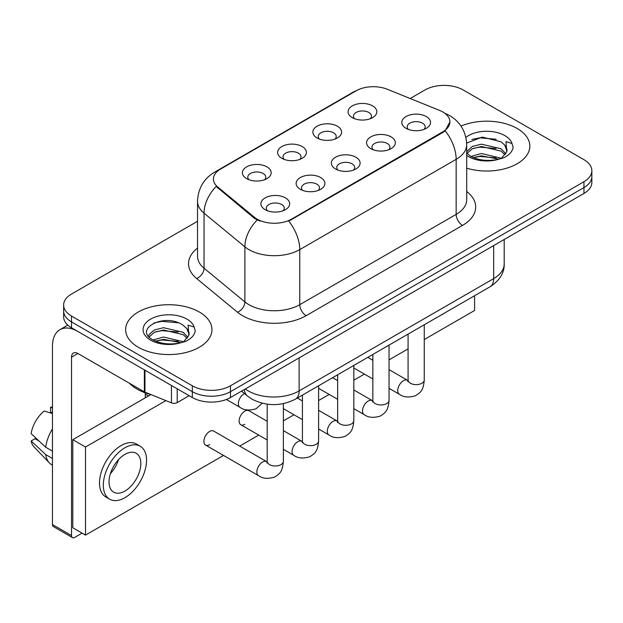 <?xml version="1.0" encoding="UTF-8"?>
<svg xmlns="http://www.w3.org/2000/svg" width="623" height="623" viewBox="0 0 623 623"><rect width="100%" height="100%" fill="white"/><g stroke="black" fill="none" stroke-linecap="round" stroke-linejoin="round"><path stroke-width="0.93" d="M317.06 137.956L317.06 137.956A14.384 8.309 180 0 1 317.06 126.212A14.384 8.309 180 0 1 337.401 126.212A14.384 8.309 180 0 1 337.401 137.956A14.384 8.309 180 0 1 317.06 137.956M335.042 139.061A8.995 5.194 0 0 0 336.225 136.492A8.995 5.194 0 0 0 333.585 132.824A8.995 5.194 0 0 0 323.789 131.694A8.995 5.194 0 0 0 318.244 136.492A8.995 5.194 0 0 0 319.42 139.061M281.837 158.297L281.837 158.297A14.384 8.309 180 0 1 281.837 146.545A14.384 8.309 180 0 1 302.186 146.545A14.384 8.309 180 0 1 302.186 158.297A14.384 8.309 180 0 1 281.837 158.297M299.827 159.395A8.995 5.194 0 0 0 301.002 156.825A8.995 5.194 0 0 0 298.37 153.157A8.995 5.194 0 0 0 288.566 152.028A8.995 5.194 0 0 0 283.021 156.825A8.995 5.194 0 0 0 284.197 159.395M246.615 178.63L246.615 178.63A14.384 8.309 180 0 1 246.615 166.886A14.384 8.309 180 0 1 266.963 166.886A14.384 8.309 180 0 1 266.963 178.63A14.384 8.309 180 0 1 246.615 178.63M264.604 179.728A8.995 5.194 0 0 0 265.78 177.158A8.995 5.194 0 0 0 263.147 173.49A8.995 5.194 0 0 0 253.351 172.361A8.995 5.194 0 0 0 247.798 177.158A8.995 5.194 0 0 0 248.974 179.728M352.283 117.622L352.283 117.622A14.384 8.309 180 0 1 352.283 105.879A14.384 8.309 180 0 1 372.624 105.879A14.384 8.309 180 0 1 372.624 117.622A14.384 8.309 180 0 1 352.283 117.622M370.264 118.728A8.995 5.194 0 0 0 371.44 116.158A8.995 5.194 0 0 0 368.808 112.483A8.995 5.194 0 0 0 359.012 111.361A8.995 5.194 0 0 0 353.459 116.158A8.995 5.194 0 0 0 354.643 118.728M370.778 148.64L370.778 148.64A14.384 8.309 180 0 1 370.778 136.896A14.384 8.309 180 0 1 391.127 136.896A14.384 8.309 180 0 1 391.127 148.64A14.384 8.309 180 0 1 370.778 148.64M388.768 149.738A8.995 5.194 0 0 0 389.943 147.176A8.995 5.194 0 0 0 387.311 143.5A8.995 5.194 0 0 0 377.515 142.379A8.995 5.194 0 0 0 371.962 147.176A8.995 5.194 0 0 0 373.138 149.738M335.563 168.973L335.563 168.973A14.384 8.309 180 0 1 335.563 157.23A14.384 8.309 180 0 1 355.904 157.23A14.384 8.309 180 0 1 355.904 168.973A14.384 8.309 180 0 1 335.563 168.973M353.545 170.079A8.995 5.194 0 0 0 354.721 167.509A8.995 5.194 0 0 0 352.088 163.833A8.995 5.194 0 0 0 342.292 162.712A8.995 5.194 0 0 0 336.739 167.509A8.995 5.194 0 0 0 337.923 170.079M300.341 189.306L300.341 189.306A14.384 8.309 180 0 1 300.341 177.563A14.384 8.309 180 0 1 320.681 177.563A14.384 8.309 180 0 1 320.681 189.306A14.384 8.309 180 0 1 300.341 189.306M318.322 190.412A8.995 5.194 0 0 0 319.506 187.842A8.995 5.194 0 0 0 316.866 184.174A8.995 5.194 0 0 0 307.069 183.045A8.995 5.194 0 0 0 301.516 187.842A8.995 5.194 0 0 0 302.7 190.412M265.118 209.647L265.118 209.647A14.384 8.309 180 0 1 265.118 197.896A14.384 8.309 180 0 1 285.459 197.896A14.384 8.309 180 0 1 285.459 209.647A14.384 8.309 180 0 1 265.118 209.647M283.099 210.745A8.995 5.194 0 0 0 284.283 208.175A8.995 5.194 0 0 0 281.651 204.508A8.995 5.194 0 0 0 271.846 203.378A8.995 5.194 0 0 0 266.301 208.175A8.995 5.194 0 0 0 267.477 210.745M406.001 128.307L406.001 128.307A14.384 8.309 180 0 1 406.001 116.563A14.384 8.309 180 0 1 426.342 116.563A14.384 8.309 180 0 1 426.342 128.307A14.384 8.309 180 0 1 406.001 128.307M423.983 129.405A8.995 5.194 0 0 0 425.166 126.835A8.995 5.194 0 0 0 422.534 123.167A8.995 5.194 0 0 0 412.73 122.046A8.995 5.194 0 0 0 407.185 126.835A8.995 5.194 0 0 0 408.361 129.405M439.573 110.403A24.274 14.018 180 0 1 442.813 111.969A24.274 14.018 180 0 1 449.923 121.882A24.274 14.018 180 0 1 442.813 131.796L291.502 219.148A24.274 14.018 180 0 1 254.449 217.279L217.793 187.056A24.274 14.018 180 0 1 213.409 179.019A24.274 14.018 180 0 1 220.519 169.106L356.13 90.81A24.274 14.018 180 0 1 387.218 89.237L439.573 110.403M517.199 128.494A43.158 24.92 0 0 0 460.997 126.087A43.158 24.92 0 0 1 517.199 128.494A43.158 24.92 0 0 1 529.838 146.109A43.158 24.92 0 0 0 517.199 128.494M199.313 312.014A43.158 24.92 0 0 0 152.285 306.617A43.158 24.92 0 0 0 125.644 329.637A43.158 24.92 0 0 0 138.283 347.252A43.158 24.92 0 0 0 185.319 352.657A43.158 24.92 0 0 0 211.96 329.637A43.158 24.92 0 0 0 199.313 312.014A43.158 24.92 0 0 0 152.285 306.617A43.158 24.92 0 0 0 125.644 329.637A43.158 24.92 0 0 0 138.283 347.252A43.158 24.92 0 0 0 185.319 352.657A43.158 24.92 0 0 0 211.96 329.637A43.158 24.92 0 0 0 199.313 312.014M449.923 121.882L445.165 130.807L442.813 132.512L288.768 221.103A31.469 18.168 60 0 1 299.764 249.613A35.963 20.761 180 0 1 248.904 249.613A35.963 20.761 180 0 1 244.878 246.84L204.033 213.167A35.963 20.761 180 0 1 197.53 201.252L197.53 256.318A35.963 20.761 0 0 0 204.033 268.225L244.878 301.906A35.963 20.761 0 0 0 248.904 304.678A35.963 20.761 0 0 0 299.764 304.678L456.161 214.382A35.963 20.761 0 0 0 466.697 199.695L466.697 144.637A35.963 20.761 180 0 1 456.161 159.324A31.469 18.168 -120 0 0 445.165 130.807M197.53 221.29L71.528 294.033A26.976 15.575 0 0 0 63.632 305.044L63.632 316.788A26.976 15.575 0 0 0 71.528 327.799L192.32 397.536L192.32 391.665A26.976 15.575 0 0 0 230.471 391.665L583.953 187.585A26.976 15.575 0 0 0 591.85 176.574A26.976 15.575 0 0 1 583.953 187.585L230.471 391.665A26.976 15.575 0 0 1 192.32 391.665L71.528 321.927L192.32 391.665L192.32 385.793A26.976 15.575 0 0 0 230.471 385.793L583.953 181.714A26.976 15.575 0 0 0 591.85 170.702A26.976 15.575 0 0 0 583.953 159.69L463.154 89.953A26.976 15.575 0 0 0 425.011 89.953L410.175 98.52M63.632 310.916A26.976 15.575 0 0 0 71.528 321.927A26.976 15.575 0 0 1 63.632 310.916M259.9 221.103L254.449 218.346L216.165 186.464A31.469 21.05 129.5 0 0 204.033 213.167L204.033 268.225A8.995 6.012 -50.5 0 1 196.666 278.543A44.957 25.956 180 0 1 197.53 248.086M466.697 168.194A43.158 24.92 0 0 0 529.838 146.109A43.158 24.92 0 0 1 466.697 168.194M63.632 305.044A26.976 15.575 0 0 0 71.528 316.056L192.32 385.793M192.32 397.536A26.976 15.575 0 0 0 230.471 397.536L583.953 193.457A26.976 15.575 0 0 0 591.85 182.446L591.85 170.702M466.697 153.009L470.388 156.1C478.254 160.36 487.552 161.45 498.275 159.363L503.984 157.697C509.474 154.886 512.519 151.366 513.126 147.145L511.997 143.508L505.993 141.616L506.701 151.911L507.005 150.517A20.325 11.736 0 0 0 504.708 145.097L501.071 141.779L482.202 137.083L466.658 143.095M506.701 151.911L501.741 157.899M470.988 156.451L481.415 153.499L501.266 158.234M473.379 157.627L481.415 155.828L499.007 159.2M466.697 151.708L472.304 146.436L481.415 144.178L501.048 148.765L505.775 153.686M466.993 153.351L472.304 148.765L481.415 146.506L501.048 151.101L504.988 154.792M504.708 145.097L506.99 150.789M471.852 139.435L479.819 137.815L496.22 139.264M473.355 148.313L479.819 147.137L496.017 148.531M473.387 157.627L479.819 156.466L496.017 157.853M129.382 383.223A44.957 25.956 0 0 0 137.013 389.095A44.957 25.956 0 0 0 150.828 394.538M188.831 335.439L189.127 334.037A20.325 11.736 0 0 0 186.83 328.617L183.193 325.299C164.456 312.045 133.236 329.349 152.51 339.621C160.376 343.888 169.674 344.978 180.397 342.891L186.106 341.225C191.596 338.406 194.641 334.894 195.248 330.673L194.119 327.028L188.107 325.144L188.824 335.431L183.863 341.42M153.11 339.971L163.538 337.027L183.388 341.762M178.139 341.381L161.941 339.987L155.509 341.155L163.538 339.356L181.129 342.728M148.554 336.202L149.17 334.45L154.426 329.964L163.538 327.706L183.17 332.293L187.897 337.207M149.115 336.879L154.426 332.293L163.538 330.034L183.17 334.621L187.11 338.32M186.83 328.617L189.112 334.317M153.974 322.955L161.941 321.343L178.342 322.792M155.477 331.841L161.941 330.665L178.139 332.051M177.22 388.822L177.22 402.59L189.143 395.706M144.365 369.852L77.891 331.467A35.963 20.761 -120 0 0 59.909 329.692A35.963 20.761 -120 0 0 52.457 346.154L52.457 524.543L71.528 535.554L71.528 357.166A8.995 5.194 60 0 1 73.389 353.046A8.995 5.194 60 0 1 77.891 353.49L144.365 391.875L144.365 369.852A4.493 2.593 0 0 0 144.964 370.14M71.528 535.554A4.493 2.593 120 0 0 72.463 537.61L53.391 526.599A4.493 2.593 -60 0 1 52.457 524.543M72.463 537.61A4.493 2.593 120 0 0 74.705 537.392L82.08 533.132M145.276 397.832L145.276 392.864M177.22 402.59A4.493 2.593 180 0 1 171.465 402.879L144.964 392.163A4.493 2.593 180 0 1 144.365 391.875M283.379 403.642L283.379 461.3C282.46 472.709 279.174 473.932 274.65 477.047C267.968 479.11 262.594 478.643 258.529 475.645A8.091 4.673 -60 0 1 257.291 469.166A8.091 4.673 -60 0 1 262.571 462.032A8.091 4.673 -60 0 1 262.937 461.838A8.091 4.673 -60 0 1 266.621 461.635L213.666 431.054A8.091 4.673 120 0 0 209.616 431.459A8.091 4.673 120 0 0 204.328 438.584A8.091 4.673 120 0 0 205.567 445.071A8.091 4.673 120 0 0 209.616 444.674M267.197 421.296L248.881 410.721A8.091 4.673 120 0 0 244.839 411.125A8.091 4.673 120 0 0 239.551 418.251A8.091 4.673 120 0 0 240.79 424.738A8.091 4.673 120 0 0 244.839 424.333M424.263 339.535L474.601 310.48L474.601 295.707M165.882 400.62L85.515 447.018L85.515 535.11L223.525 455.436M239.707 446.091L258.74 435.103M283.379 420.875L293.963 414.77M318.602 400.542L329.185 394.429M353.825 380.209L364.408 374.096M389.048 359.876L408.081 348.88M150.922 394.577L72.798 439.674L72.798 527.774L85.515 535.11M85.515 447.018L72.798 439.674M441.014 315.098A30.566 17.646 120 0 0 442.813 314.148A30.566 17.646 120 0 0 444.612 313.019M124.935 491.064A22.475 12.974 120 0 0 139.614 471.261A22.475 12.974 120 0 0 136.172 453.248A22.475 12.974 120 0 0 124.935 454.362A22.475 12.974 120 0 0 110.248 474.165A22.475 12.974 120 0 0 113.698 492.178A22.475 12.974 120 0 0 124.935 491.064M110.411 473.644A22.475 12.974 120 0 0 118.479 459.673M52.457 407.948L50.549 407.364L50.549 411.881L52.457 412.987M140.222 446.239L136.406 444.035A30.566 17.646 120 0 0 121.119 445.554A30.566 17.646 120 0 0 101.152 472.491A30.566 17.646 120 0 0 105.832 496.983L109.648 499.187A30.566 17.646 120 0 0 124.935 497.676A30.566 17.646 120 0 0 144.902 470.739A30.566 17.646 120 0 0 140.222 446.239A30.566 17.646 120 0 0 124.935 447.75A30.566 17.646 120 0 0 104.96 474.695A30.566 17.646 120 0 0 109.648 499.187M52.457 428.967A29.67 17.133 120 0 0 45.705 447.244L31.15 433.631A23.378 13.496 120 0 1 44.194 411.04L52.457 413.547M52.457 451.145L45.705 447.244M39.023 440.998L35.059 438.709L31.15 440.967L45.705 454.588L52.457 458.489M45.705 454.588A29.67 17.133 120 0 0 49.365 462.873A29.67 17.133 120 0 0 51.608 464.641L52.457 465.132M52.457 406.835A23.378 13.496 120 0 0 50.549 407.364M31.15 440.967A23.378 13.496 120 0 0 33.915 446.784L49.365 462.873M291.502 219.148L291.502 219.872M254.449 217.279L254.449 218.346M217.793 187.056L217.793 188.123M442.813 131.796L442.813 132.512M306.127 315.69A8.995 5.194 60 0 1 299.764 304.678L299.764 249.613L456.161 159.324L456.161 214.382A8.995 5.194 60 0 0 462.523 225.394L306.127 315.69A44.957 25.956 180 0 1 242.549 315.69A44.957 25.956 180 0 1 237.511 312.224L196.666 278.543M466.697 144.637C466.09 131.71 460.405 122.015 449.642 115.551L445.102 113.339A31.469 14.734 112 0 0 444.682 113.184M217.84 170.943A31.469 18.168 -120 0 0 214.577 172.166C203.822 178.63 198.137 188.325 197.53 201.252M214.577 172.166L353.49 91.97A31.469 18.168 60 0 1 355.873 90.958M257.135 220.012A31.469 21.05 129.5 0 0 244.878 246.84L244.878 301.906A8.995 6.012 -50.5 0 1 237.511 312.224M466.697 191.463A44.957 25.956 180 0 1 462.523 225.394M230.471 385.793L230.471 397.536M583.953 181.714L583.953 193.457M71.528 316.056L71.528 327.799M245.291 388.986A35.963 20.761 0 0 0 248.273 390.933A35.963 20.761 0 0 0 299.133 390.933L493.673 278.613A35.963 20.761 0 0 0 504.209 263.934C504.466 272.858 499.716 280.498 489.951 286.845L295.403 399.164A17.981 10.381 60 0 0 299.133 390.933L299.133 357.898M493.673 245.579L493.673 278.613A17.981 10.381 60 0 1 489.951 286.845M244.309 389.546A17.981 12.024 129.5 0 0 247.533 396.08L241.545 391.143M424.263 324.77L424.263 379.96A8.091 4.673 180 0 1 421.522 383.464A8.091 4.673 180 0 1 410.448 383.262A8.091 4.673 180 0 1 408.081 379.96L407.824 381.704M424.263 379.96C423.344 391.369 420.058 392.591 415.533 395.706C408.852 397.77 403.478 397.31 399.413 394.312A8.091 4.673 -60 0 1 398.175 387.825A8.091 4.673 -60 0 1 403.455 380.692A8.091 4.673 -60 0 1 403.821 380.497A8.091 4.673 -60 0 1 407.504 380.295L408.057 380.583M389.048 345.103L389.048 400.293A8.091 4.673 180 0 1 386.307 403.797A8.091 4.673 180 0 1 375.233 403.595A8.091 4.673 180 0 1 372.858 400.293L372.601 402.045M389.048 400.293C388.129 411.702 384.835 412.924 380.318 416.039C373.629 418.111 368.255 417.644 364.19 414.645A8.091 4.673 -60 0 1 362.952 408.158A8.091 4.673 -60 0 1 368.24 401.025A8.091 4.673 -60 0 1 368.598 400.83A8.091 4.673 -60 0 1 372.281 400.628L372.834 400.916M353.825 365.436L353.825 420.626A8.091 4.673 180 0 1 351.084 424.131A8.091 4.673 180 0 1 340.01 423.936A8.091 4.673 180 0 1 337.643 420.626L337.378 422.378M353.825 420.626C352.906 432.043 349.612 433.258 345.095 436.373C338.414 438.444 333.032 437.977 328.967 434.979A8.091 4.673 -60 0 1 327.729 428.492A8.091 4.673 -60 0 1 333.017 421.366A8.091 4.673 -60 0 1 333.375 421.171A8.091 4.673 -60 0 1 337.066 420.961L337.619 421.257M318.602 385.769L318.602 440.967A8.091 4.673 180 0 1 315.861 444.472A8.091 4.673 180 0 1 304.787 444.269A8.091 4.673 180 0 1 302.42 440.967L302.163 442.712M318.602 440.967C317.683 452.376 314.397 453.591 309.872 456.706C303.191 458.777 297.817 458.31 293.752 455.312A8.091 4.673 -60 0 1 292.506 448.825A8.091 4.673 -60 0 1 297.794 441.699A8.091 4.673 -60 0 1 298.152 441.505A8.091 4.673 -60 0 1 301.844 441.294L302.396 441.59M283.379 461.3A8.091 4.673 180 0 1 280.638 464.805A8.091 4.673 180 0 1 269.564 464.602A8.091 4.673 180 0 1 267.197 461.3L266.94 463.045M244.434 393.526L244.434 393.526A8.091 4.673 -60 0 0 244.076 393.72A8.091 4.673 -60 0 0 238.788 400.854A8.091 4.673 -60 0 0 240.026 407.341L226.398 399.468M511.997 143.508A25.722 14.851 0 0 0 504.864 135.612A25.722 14.851 0 0 0 465.887 137.372M466.697 155.454A25.722 14.851 0 0 0 468.496 156.607A25.722 14.851 0 0 0 498.275 159.363M194.119 327.028A25.722 14.851 0 0 0 186.986 319.132A25.722 14.851 0 0 0 150.618 319.132A25.722 14.851 0 0 0 150.618 340.135A25.722 14.851 0 0 0 180.397 342.891M71.528 357.166L77.891 353.49M144.964 370.194L144.964 392.163M171.465 402.879L171.465 385.497M353.49 91.97L359.253 89.284M445.102 113.339L444.627 113.145M295.403 399.164C280.934 406.437 266.465 406.437 251.996 399.164L247.533 396.08M504.209 263.934L504.209 239.497M399.413 394.312L389.048 388.324M372.858 378.979L353.825 367.991M408.081 334.115L408.081 379.96M407.504 380.295L389.048 369.634M372.858 360.289L367.796 357.368M364.19 414.645L353.825 408.657M337.643 399.312L318.602 388.324M372.858 354.448L372.858 400.293M372.281 400.628L353.825 389.967M337.643 380.63L332.581 377.702M328.967 434.979L318.602 428.99M302.42 419.645L283.379 408.657M337.643 374.781L337.643 420.626M337.066 420.961L318.602 410.308M302.42 400.963L297.358 398.035M293.752 455.312L283.379 449.323M267.197 439.986L240.79 424.738M302.42 395.114L302.42 440.967M301.844 441.294L283.379 430.641M258.529 475.645L205.567 445.071M267.197 404.179L267.197 461.3M266.621 461.635L267.174 461.923M145.276 394.172L148.453 396.002M240.026 407.341C244.014 410.323 249.387 410.791 256.154 408.735L262.213 403.229M59.909 329.692L67.814 325.12"/></g></svg>
